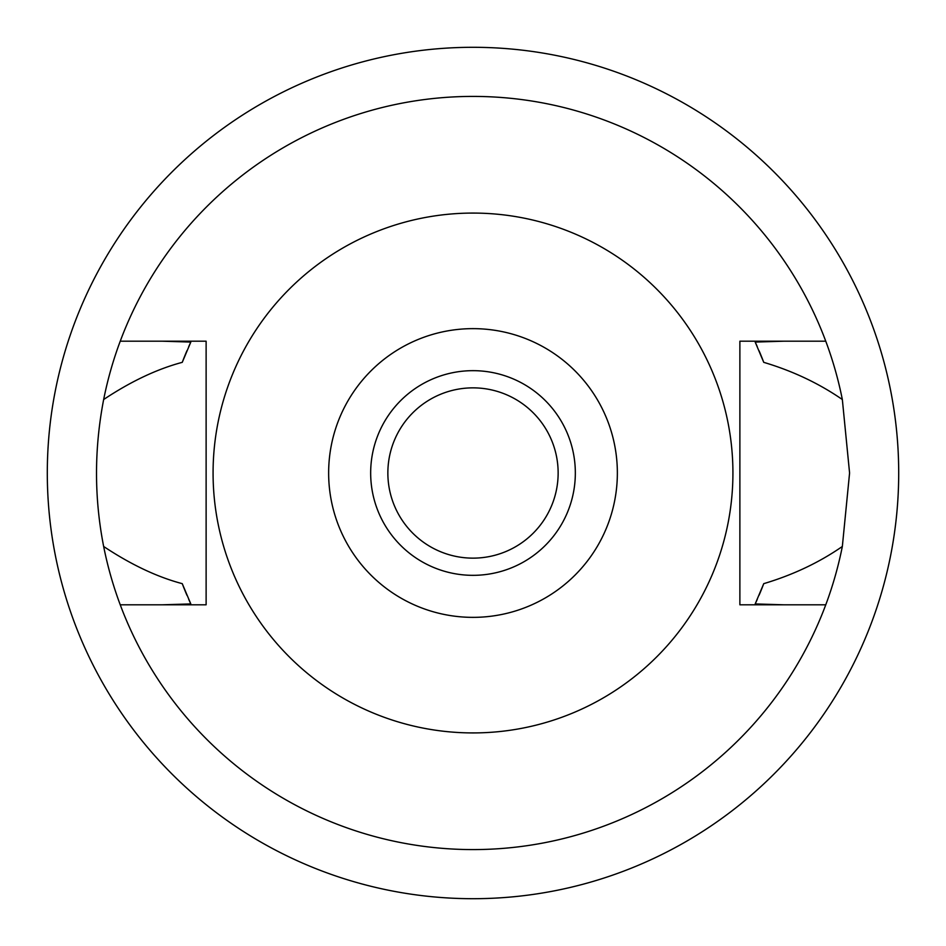 <?xml version="1.0" encoding="UTF-8"?>
<svg xmlns="http://www.w3.org/2000/svg" width="946" height="946" viewBox="0 0 946 946"><rect width="100%" height="100%" fill="white"/><g stroke="black" fill="none" stroke-linecap="round" stroke-linejoin="round"><path stroke-width="1.42" d="M473 617.36A144.36 144.36 0 0 1 328.64 473A144.36 144.36 0 0 1 473 328.64A144.36 144.36 0 0 1 617.36 473A144.36 144.36 0 0 1 473 617.36M473 575.334A102.334 102.334 0 0 0 575.334 473A102.334 102.334 0 0 0 473 370.666A102.334 102.334 0 0 0 370.666 473A102.334 102.334 0 0 0 473 575.334M473 732.925A259.925 259.925 0 0 1 213.075 473A259.925 259.925 0 0 1 473 213.075A259.925 259.925 0 0 1 732.925 473A259.925 259.925 0 0 1 473 732.925M739.878 341.199L739.878 604.801L825.763 604.801A376.579 376.579 0 0 1 120.237 604.801L206.122 604.801L206.122 341.199L120.237 341.199A376.579 376.579 0 0 1 842.342 399.519C818.964 383.39 792.772 370.998 763.741 362.342L755.192 342.074L783.56 341.199L739.878 341.199L825.763 341.199M206.122 604.801L162.44 604.801L190.808 603.926L182.259 583.658A311.092 311.092 0 0 0 186.965 595.318M783.56 604.801L755.192 603.926A311.092 311.092 0 0 0 757.249 599.397M162.44 341.199L190.808 342.074L182.259 362.342C156.965 369.082 130.773 381.475 103.658 399.519C94.139 448.912 94.139 497.903 103.658 546.481C130.997 564.632 157.202 577.025 182.259 583.658M120.237 604.801A376.579 376.579 0 0 1 103.658 546.481M759.094 595.176A311.092 311.092 0 0 0 763.741 583.658C792.902 574.955 819.106 562.574 842.342 546.481A376.579 376.579 0 0 1 825.763 604.801M188.703 599.291A311.092 311.092 0 0 0 190.808 603.926M755.192 603.926L763.741 583.658M842.342 546.481L849.579 473L842.342 399.519M190.808 342.074A311.092 311.092 0 0 0 188.692 346.721M186.965 350.682A311.092 311.092 0 0 0 182.259 362.342M763.741 362.342A311.092 311.092 0 0 0 759.094 350.824M757.249 346.591A311.092 311.092 0 0 0 755.192 342.074M103.658 399.519A376.579 376.579 0 0 1 120.237 341.199M473 47.3A425.7 425.7 0 0 1 898.7 473A425.7 425.7 0 0 1 473 898.7A425.7 425.7 0 0 1 47.3 473A425.7 425.7 0 0 1 473 47.3M473 558.14A85.14 85.14 0 0 0 558.14 473A85.14 85.14 0 0 0 473 387.86A85.14 85.14 0 0 0 387.86 473A85.14 85.14 0 0 0 473 558.14"/></g></svg>
